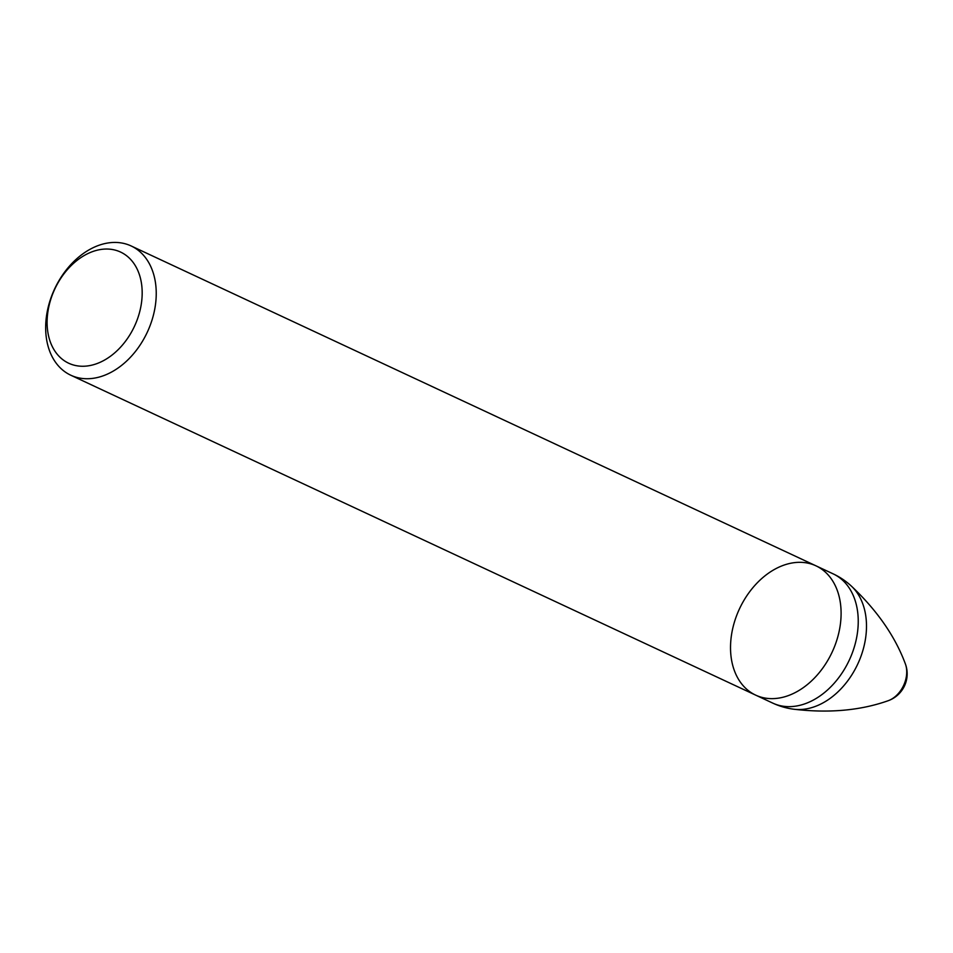 <?xml version="1.0" encoding="UTF-8"?>
<svg xmlns="http://www.w3.org/2000/svg" width="953" height="953" viewBox="0 0 953 953"><rect width="100%" height="100%" fill="white"/><g stroke="black" fill="none" stroke-linecap="round" stroke-linejoin="round"><path stroke-width="1.43" d="M794.266 562.663A71.332 51.14 115 0 1 816.006 565.844A71.332 51.14 115 0 1 832.148 652.114A71.332 51.14 115 0 1 755.622 695.106A71.332 51.14 115 0 1 734.167 622.917A71.332 51.14 115 0 1 794.266 562.663M70.772 375.208A71.332 51.14 115 0 1 49.306 303.03A71.332 51.14 115 0 1 109.404 242.777A71.332 51.14 115 0 1 131.145 245.957A71.332 51.14 115 0 1 147.286 332.228A71.332 51.14 115 0 1 70.772 375.208L755.622 695.106A71.332 51.14 -65 0 0 832.148 652.114A71.332 51.14 -65 0 0 816.006 565.844L833.136 573.849A71.332 51.14 115 0 1 849.29 660.119A71.332 51.14 115 0 1 772.764 703.111A71.332 71.332 0 0 0 793.706 709.211C828.967 713.356 860.428 710.533 888.101 700.741A28.53 28.53 0 0 0 905.35 663.824A24.909 17.857 115 0 1 888.101 700.741M101.911 249.329A61.349 43.981 115 0 1 131.717 331.68A61.349 43.981 115 0 1 50.318 341.913A61.349 43.981 115 0 1 101.911 249.329M905.35 663.824C895.105 636.306 877.07 610.361 851.255 586A69.724 49.985 115 0 1 857.736 664.074A69.724 49.985 115 0 1 793.706 709.211M755.622 695.106L772.764 703.111M851.255 586A71.332 71.332 0 0 0 833.136 573.849M131.145 245.957L816.006 565.844"/></g></svg>

